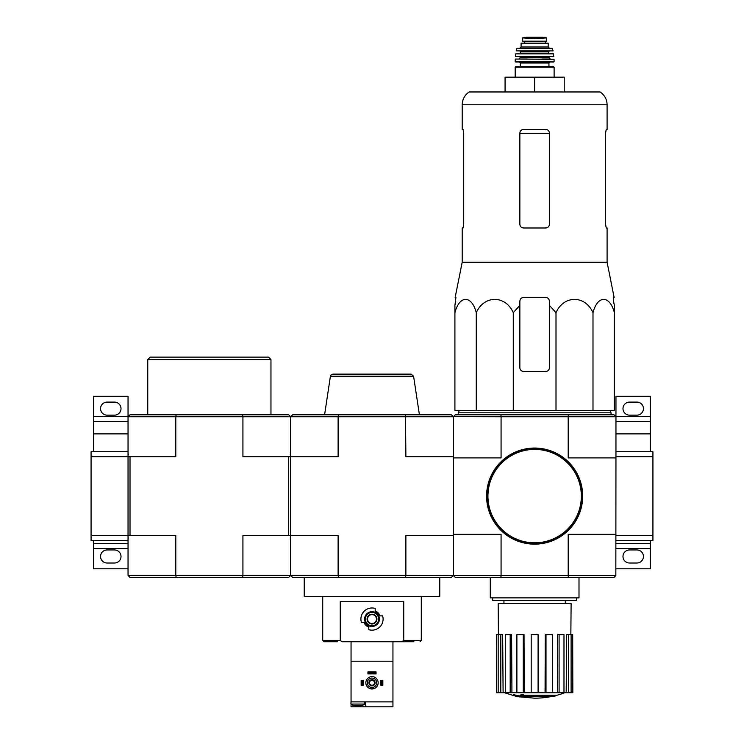 <?xml version="1.0" encoding="UTF-8"?>
<svg xmlns="http://www.w3.org/2000/svg" width="744" height="744" viewBox="0 0 744 744"><rect width="100%" height="100%" fill="white"/><g stroke="black" fill="none" stroke-linecap="round" stroke-linejoin="round"><path stroke-width="1.12" d="M615.958 540.46L652.925 540.46L652.925 451.748L615.958 451.748M500.786 575.577L501.158 577.428L455.291 577.428L453.44 575.577L615.837 575.577L615.958 456.677L652.925 456.677M615.958 535.531L652.925 535.531M650.461 451.748L650.461 421.56L615.958 421.56M615.958 416.631L650.461 416.631L650.461 396.301L615.958 396.301L615.958 416.761L568.202 416.761L568.202 457.913L615.958 457.913M650.461 416.631L650.461 421.56M629.517 415.152L636.911 415.152A6.529 6.529 0 0 0 643.439 408.623A6.529 6.529 0 0 0 636.911 402.095L629.517 402.095A6.529 6.529 0 0 0 622.988 408.623A6.529 6.529 0 0 0 629.517 415.152M615.958 568.797L650.461 568.797L650.461 540.46M629.517 563.013L636.911 563.013A6.529 6.529 0 0 0 643.439 556.484A6.529 6.529 0 0 0 636.911 549.946L629.517 549.946A6.529 6.529 0 0 0 622.988 556.484A6.529 6.529 0 0 0 629.517 563.013M615.958 543.539L650.461 543.539M176.189 577.428L175.798 575.456L242.925 575.456L242.525 577.428L130.014 577.428L128.042 575.456L175.798 575.456L175.798 535.531L130.014 535.531L130.014 456.677L91.075 456.677L91.075 540.46L128.042 540.46M93.539 451.748L93.539 416.631L128.042 416.631L128.042 535.531L91.075 535.531M128.042 451.748L91.075 451.748L91.075 456.677M93.539 421.56L128.042 421.56M107.09 415.152L114.483 415.152A6.529 6.529 0 0 0 121.012 408.623A6.529 6.529 0 0 0 114.483 402.095L107.09 402.095A6.529 6.529 0 0 0 100.561 408.623A6.529 6.529 0 0 0 107.09 415.152M128.042 416.631L128.042 396.301L93.539 396.301L93.539 416.631M128.042 543.539L93.539 543.539L93.539 568.797L128.042 568.797M107.09 563.013L114.483 563.013A6.529 6.529 0 0 0 121.012 556.484A6.529 6.529 0 0 0 114.483 549.946L107.09 549.946A6.529 6.529 0 0 0 100.561 556.484A6.529 6.529 0 0 0 107.09 563.013M93.539 543.539L93.539 540.46M519.851 305.393L519.851 301.181L519.851 305.393L513.276 312.657C505.399 295.024 484.214 294.95 476.281 312.657C471.733 295.024 459.504 294.95 454.919 312.657L454.919 410.353L614.358 410.353L614.358 312.657C609.81 295.024 597.581 294.95 592.996 312.657C585.119 295.024 563.933 294.95 556.001 312.657L549.425 305.393L549.425 301.181C549.212 298.949 547.984 297.712 545.733 297.488L523.553 297.488C521.302 297.712 520.075 298.949 519.851 301.181L519.851 367.722A3.692 3.692 0 0 0 523.553 371.414L545.733 371.414A3.692 3.692 0 0 0 549.425 367.722L549.425 305.393M564.733 692.757A86.248 86.248 0 0 1 555.35 695.649L555.35 696.012A86.248 81.542 90 0 1 553.49 696.514A86.248 81.542 90 0 0 555.35 696.012L555.35 695.277L523.302 695.277M527.031 696.514L527.031 697.016A84.416 68.727 90 0 1 524.78 697.082A85.3 84.007 -90 0 1 520.186 696.272L520.186 695.528A84.574 14.685 -90 0 0 521.014 694.664A82.742 67.36 -90 0 0 523.302 694.598L523.302 695.342A84.946 14.75 90 0 1 522.762 696.012L555.35 696.012M521.014 694.664L521.014 695.408A82.742 67.36 -90 0 0 523.302 695.342M520.186 696.272A84.574 14.685 -90 0 0 521.014 695.408M553.49 696.514L523.571 696.514A84.983 83.691 90 0 0 527.031 697.016M513.453 695.324L513.453 694.58A85.328 85.328 0 0 0 519.61 695.919L519.61 696.933A85.597 85.597 0 0 1 513.453 695.594L513.453 695.324A85.328 85.328 0 0 0 519.61 696.663M517.517 696.533L517.517 696.765A85.83 85.83 0 0 1 515.546 696.347L515.546 696.105M501.158 577.428L613.986 577.428L615.837 575.577M501.075 575.456L501.075 534.304L453.319 534.304L453.319 457.913L501.075 457.913L501.075 416.761L453.44 416.631L455.291 414.789L613.986 414.789L615.837 416.631M453.44 416.631L451.348 414.789L338.511 414.789L338.12 416.761L453.319 416.761L453.319 535.531L405.88 535.531L405.88 575.456L338.12 575.456L338.12 535.531L290.681 535.531L290.681 416.761L292.652 414.789L338.511 414.789M338.511 577.428L338.12 575.456L290.681 575.456L290.681 535.531L242.925 535.531L242.925 575.456L290.681 575.456L292.652 577.428L405.489 577.428L405.88 575.456L453.44 575.577M615.958 456.677L615.958 416.761M568.202 575.456L568.202 534.304L615.958 534.304M501.075 416.761L568.202 416.761M568.5 416.631L568.128 414.789M501.158 414.789L500.786 416.631M568.128 577.428L568.5 575.577M492.556 597.878L492.556 600.343L576.73 600.343L576.73 597.878M490.287 577.428L490.287 597.878L578.999 597.878L578.999 577.428M551.49 696.514A86.248 86.248 0 0 1 534.638 698.179L519.61 696.858M513.453 695.528L504.544 692.757M572.685 692.757L572.685 634.595L572.834 692.757L566.175 692.757L566.63 634.595L568.462 634.595L568.462 692.757M563.98 692.757L559.097 692.757L559.097 634.595L563.98 634.595L563.98 692.757L566.175 692.757M559.097 692.757L557.349 692.757L557.693 634.595L559.097 634.595M552.383 692.757L546.012 692.757L546.012 634.595L552.383 634.595L552.383 692.757L557.349 692.757M546.012 692.757L545.064 692.757L545.25 634.595L546.012 634.595M538.089 692.757L531.188 692.757L531.188 634.595L538.089 634.595L538.089 692.757L545.064 692.757M524.222 692.757L523.274 692.757L523.274 634.595L524.036 634.595L524.222 692.757L531.188 692.757M523.274 692.757L496.443 692.757L496.443 634.595L496.601 692.757M498.424 634.595L498.173 603.551L571.113 603.551L570.853 634.595M500.814 692.757L500.814 634.595L502.656 634.595L503.102 692.757M510.179 692.757L510.179 634.595L511.593 634.595L511.937 692.757M572.685 634.595L571.104 634.595L571.104 692.757M571.104 634.595L568.462 634.595M500.814 634.595L496.601 634.595M498.173 634.595L498.173 692.757M510.179 634.595L505.306 634.595L505.306 692.757M523.274 634.595L516.894 634.595L516.894 692.757M459.355 410.353L458.248 412.818L611.038 412.818L609.922 410.353M476.281 312.657L476.281 410.353M513.276 312.657L513.276 410.353M556.001 312.657L556.001 410.353M592.996 312.657L592.996 410.353M454.919 312.657L454.919 305.393L454.919 312.657M614.358 312.657L614.358 305.393L614.358 312.657M463.717 224.297L463.047 227.99L463.717 224.297L463.717 133.12L463.047 129.419L462.191 129.419L462.191 104.783L607.095 104.783C606.937 99.333 604.612 95.065 600.129 91.968L469.148 91.968C464.665 95.065 462.349 99.333 462.191 104.783M605.57 133.12L606.239 129.419L605.57 133.12L605.57 224.297L606.239 227.99L607.095 227.99L607.095 262.251L462.191 262.251L462.191 227.99L463.047 227.99M607.095 104.783L607.095 129.419L606.239 129.419M549.425 133.12C549.202 130.87 547.965 129.633 545.733 129.419L523.553 129.419C521.321 129.633 520.084 130.86 519.851 133.12L519.851 224.297C520.084 226.548 521.321 227.785 523.553 227.99L545.733 227.99C547.965 227.785 549.193 226.557 549.425 224.297L549.425 133.12M607.095 262.251L614.135 297.488L613.363 297.488L613.502 301.181L613.363 297.488M455.784 301.181L454.919 305.393L455.923 297.488L455.142 297.488L462.191 262.251M614.358 305.393L613.502 301.181L614.358 305.393M505.074 91.968L505.074 77.181L564.212 77.181L564.212 91.968M534.638 77.181L534.638 91.968M486.957 496.109A47.681 47.681 0 0 0 558.484 537.401A47.681 47.681 0 0 0 558.484 454.807A47.681 47.681 0 0 0 486.957 496.109M486.585 496.109A48.053 48.053 0 0 0 558.67 537.717A48.053 48.053 0 0 0 558.67 454.491A48.053 48.053 0 0 0 486.585 496.109M528.268 38.26L522.567 37.935L522.567 41.199L546.719 41.199L546.719 37.935L534.638 38.623L528.268 38.26L541.018 38.26M521.088 46.993L521.088 43.171L548.198 43.171L548.198 46.993L549.425 48.23L519.851 48.23L521.088 46.993L548.198 46.993M515.174 77.181L515.174 67.202L515.666 66.709L553.62 66.709L548.933 66.709L548.933 63.008L549.918 62.022M553.61 62.022L554.103 61.529L515.174 61.529L515.666 62.022L553.61 62.022L534.638 62.022M515.48 59.064L554.048 59.306L515.48 59.064M527.245 59.064L518.866 59.064L520.103 57.837L549.184 57.837L550.411 59.064L542.032 59.064M553.843 56.339L515.434 56.339L553.601 56.609L553.322 53.652L515.713 53.866L553.564 53.866M549.184 53.652L548.691 53.159L520.595 53.159L520.103 51.187L542.032 51.187M553.099 50.89L516.187 50.89L553.099 50.89L552.15 48.23L517.136 48.23L552.634 48.611M524.418 41.199L524.418 43.171M401.788 641.746L403.741 640.51L403.741 601.58L340.259 601.58L340.259 640.51L342.212 641.746L413.897 641.746M364.523 622.272L363.881 622.272A8.733 8.733 0 0 0 368.801 627.192L368.801 626.55A8.128 8.128 0 0 1 364.523 622.272L361.379 622.272A11.086 11.086 0 0 1 375.199 608.452L375.199 611.596A8.128 8.128 0 0 1 379.477 615.865L380.119 615.865A8.733 8.733 0 0 0 375.199 610.954L375.199 611.596M379.477 615.865L382.621 615.865A11.086 11.086 0 0 1 368.801 629.684L368.801 626.55M406.503 641.746L393.929 641.746M350.071 641.746L344.891 641.746M340.259 640.51L322.719 640.51L323.947 641.746L337.497 641.746M439.769 577.428L439.769 596.4L304.231 596.4L406.791 596.651M453.319 535.531L453.319 575.456L451.348 577.428L405.489 577.428M453.319 456.677L405.88 456.677L405.489 414.789M338.12 456.677L338.12 416.761L242.925 416.761L242.925 456.677L338.12 456.677M324.589 414.789L330.41 376.222L413.59 376.222L419.411 414.789M413.59 376.222L411.153 374.12L332.847 374.12C330.689 375.088 329.88 375.785 330.41 376.222M304.482 596.651L416.408 596.651M367.564 619.073A4.436 4.436 0 0 0 374.213 622.914A4.436 4.436 0 0 0 374.213 615.232A4.436 4.436 0 0 0 367.564 619.073M367.071 619.073A4.929 4.929 0 0 0 374.464 623.342A4.929 4.929 0 0 0 374.464 614.804A4.929 4.929 0 0 0 367.071 619.073M365.351 619.073A6.65 6.65 0 0 0 375.329 624.83A6.65 6.65 0 0 0 375.329 613.307A6.65 6.65 0 0 0 365.351 619.073M364.607 619.073A7.394 7.394 0 0 0 375.692 625.471A7.394 7.394 0 0 0 375.692 612.665A7.394 7.394 0 0 0 364.607 619.073M354.572 705.814L361.091 705.814M351.056 700.643L350.926 704.057L364.727 704.057L364.727 701.871M392.944 704.057L392.944 700.643M392.944 701.871L351.056 701.871L351.056 661.211L392.944 661.211L392.944 706.8L351.056 706.8L351.056 704.14M351.056 641.746L351.056 661.211M392.944 641.746L392.944 661.211M365.471 701.871L365.471 706.8M365.843 682.769A6.157 6.157 0 0 0 375.078 688.107A6.157 6.157 0 0 0 375.078 677.44A6.157 6.157 0 0 0 365.843 682.769M367.322 682.769A4.678 4.678 0 0 0 374.344 686.833A4.678 4.678 0 0 0 374.344 678.714A4.678 4.678 0 0 0 367.322 682.769M368.922 682.769A3.078 3.078 0 0 0 373.544 685.438A3.078 3.078 0 0 0 373.544 680.109A3.078 3.078 0 0 0 368.922 682.769M369.517 682.769A2.483 2.483 0 0 0 373.237 684.917A2.483 2.483 0 0 0 373.237 680.63A2.483 2.483 0 0 0 369.517 682.769M362.393 680.314L362.393 685.233L363.128 685.233L363.128 680.314L361.156 680.314L361.156 685.233L361.9 685.233L361.9 680.314M362.393 685.233L361.9 685.233M382.1 685.233L380.872 685.233L380.872 680.314L382.844 680.314L382.844 685.233L382.1 685.233L382.1 680.314M381.607 685.233L381.607 680.314M376.064 672.669L376.064 673.906L367.936 673.906L367.936 671.934L376.064 671.934L376.064 672.669L367.936 672.669M376.064 673.162L367.936 673.162M147.749 414.789L147.749 359.584L270.965 359.584L270.965 414.789M176.189 414.789L175.798 416.761L128.042 416.761L130.014 414.789L288.709 414.789L290.681 416.761M288.709 535.531L288.709 456.677M130.014 535.531L128.042 535.531L128.042 575.456M242.525 577.428L288.709 577.428L290.681 575.456M130.014 456.677L175.798 456.677L175.798 416.761L242.925 416.761L242.525 414.789M147.749 359.584L150.214 357.12L268.5 357.12L270.965 359.584M615.958 433.882L650.461 433.882M615.958 548.467L650.461 548.467M93.539 433.882L128.042 433.882M93.539 548.467L128.042 548.467M519.851 133.669L549.425 133.669M487.943 496.109A46.695 46.695 0 0 0 557.991 536.545A46.695 46.695 0 0 0 557.991 455.663A46.695 46.695 0 0 0 487.943 496.109M515.174 67.202L554.113 67.202L553.62 66.709M520.344 66.709L520.344 63.008L548.933 63.008M520.103 57.837L520.103 57.093L549.184 57.093L549.677 56.609M520.595 51.68L548.691 51.68L549.184 51.187M524.483 41.199L524.483 43.171M522.567 37.888L526.445 37.209L542.841 37.209L546.719 37.888M403.741 640.51L421.281 640.51L420.053 641.746M357.827 705.814L357.827 706.8M565.319 603.551L565.319 600.343M503.958 603.551L503.958 600.343M611.038 414.789L611.038 412.818M458.248 414.789L458.248 412.818M554.113 77.181L554.113 67.202M520.344 63.008L519.359 62.022M515.174 61.529L515.229 59.306M554.103 61.529L554.048 59.306M549.184 57.837L549.184 57.093M520.103 57.093L519.61 56.609M515.434 56.339L515.713 53.866M520.595 53.159L520.103 53.652M548.691 53.159L548.691 51.68M516.187 50.89L516.652 48.611M545.389 41.199L545.389 43.171M542.841 37.209L526.51 37.2M304.231 596.4L304.231 577.428M421.281 640.51L421.281 596.651M322.719 640.51L322.719 596.651M350.926 704.057A11.802 11.802 0 0 0 354.386 705.768M361.268 705.768A11.802 11.802 0 0 0 364.727 704.057M290.188 537.996L290.681 538.489M290.188 454.212L290.681 453.719M128.535 537.996L128.042 538.489M128.535 454.212L128.042 453.719"/></g></svg>
